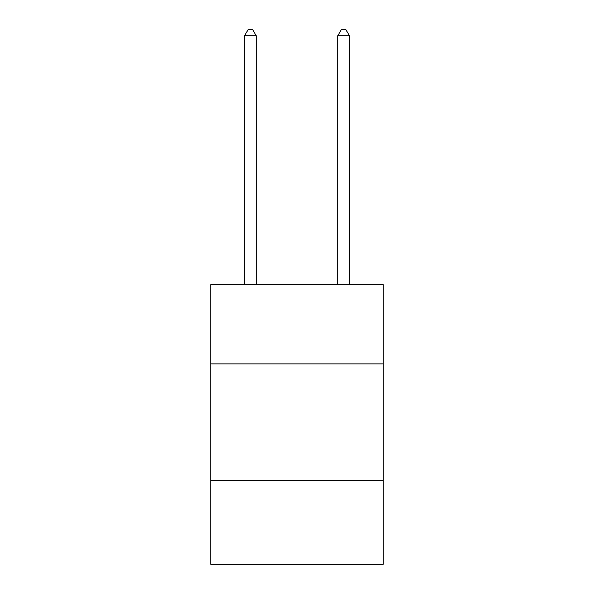 <?xml version="1.0" encoding="UTF-8"?>
<svg xmlns="http://www.w3.org/2000/svg" width="594" height="594" viewBox="0 0 594 594"><rect width="100%" height="100%" fill="white"/><g stroke="black" fill="none" stroke-linecap="round" stroke-linejoin="round"><path stroke-width="0.89" d="M383.227 363.884L383.227 284.652L210.773 284.652L210.773 363.884L383.227 363.884L383.227 564.3L210.773 564.3L210.773 363.884M383.227 480.405L210.773 480.405M256.214 284.652L256.214 35.759L244.565 35.759L244.565 284.652M244.565 35.759L248.062 29.7L252.725 29.7L256.214 35.759M349.435 284.652L349.435 35.759L337.786 35.759L337.786 284.652M337.786 35.759L341.275 29.7L345.938 29.7L349.435 35.759"/></g></svg>
